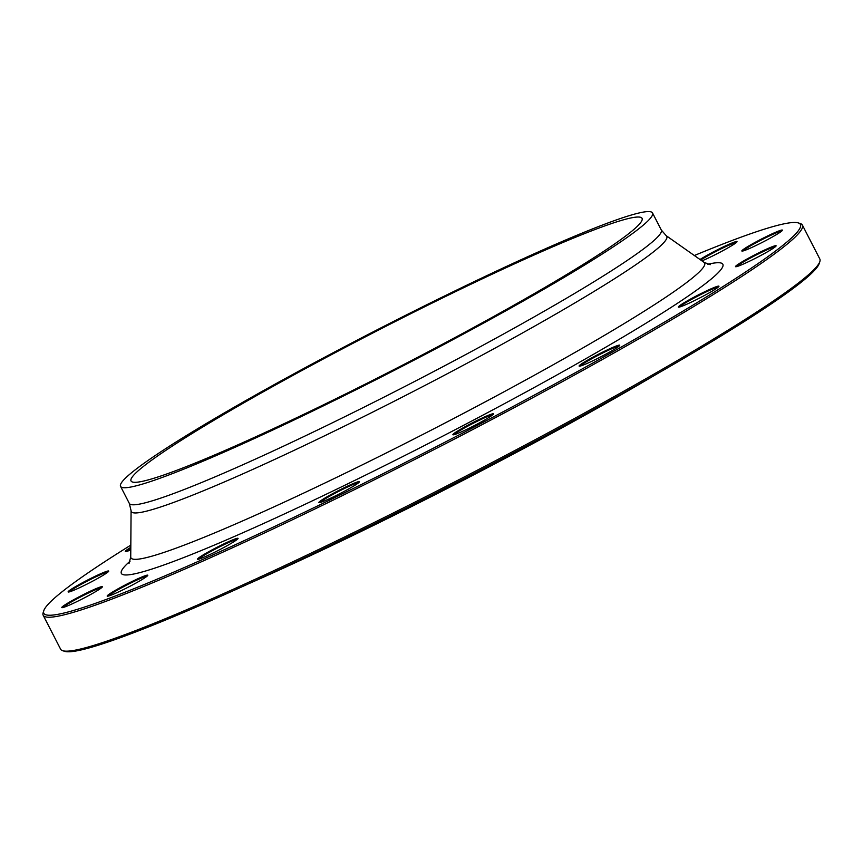 <?xml version="1.0" encoding="UTF-8"?>
<svg xmlns="http://www.w3.org/2000/svg" width="863" height="863" viewBox="0 0 863 863"><rect width="100%" height="100%" fill="white"/><g stroke="black" fill="none" stroke-linecap="round" stroke-linejoin="round"><path stroke-width="1.29" d="M798.329 222.924L800.292 223.549A426.797 31.338 152.8 0 1 802.385 225.07A426.797 31.338 152.8 0 1 437.099 448.037A426.797 31.338 152.8 0 1 43.172 615.254A426.797 31.338 152.8 0 1 43.15 612.665L43.786 610.702A425.33 31.23 -27.2 0 0 436.387 446.635A425.33 31.23 -27.2 0 0 798.329 222.924A425.33 31.23 -27.2 0 0 702.148 252.309A425.33 31.23 -27.2 0 0 694.348 255.513M43.172 615.254L60.615 649.192A426.797 31.338 -27.2 0 0 62.708 650.713A426.797 31.338 -27.2 0 0 159.213 621.231A426.797 31.338 -27.2 0 0 570.864 420.475A426.797 31.338 -27.2 0 0 819.85 261.597A426.797 31.338 -27.2 0 0 819.828 259.008L802.385 225.07M575.697 237.174A287.282 21.09 152.8 0 1 642.061 218.35A287.282 21.09 152.8 0 1 396.193 368.425A287.282 21.09 152.8 0 1 131.036 480.982A287.282 21.09 152.8 0 1 289.828 377.099A287.282 21.09 152.8 0 1 575.697 237.174M656.883 373.97A360.572 26.473 152.8 0 1 248.943 583.625M819.85 261.597L819.214 263.56A425.33 31.23 152.8 0 1 571.079 421.899A425.33 31.23 152.8 0 1 160.852 621.953A425.33 31.23 152.8 0 1 64.671 651.338L62.708 650.713M359.44 481.856A22.816 1.672 152.8 0 1 339.817 493.668A22.816 1.672 152.8 0 1 318.986 502.633A22.816 1.672 152.8 0 1 338.393 490.637A22.816 1.672 152.8 0 1 359.45 481.834A22.816 1.672 152.8 0 1 359.44 481.856M236.149 540.206A22.816 1.672 152.8 0 1 214.456 552.342A22.816 1.672 152.8 0 1 197.595 559.289A22.816 1.672 152.8 0 1 217.012 547.293A22.816 1.672 152.8 0 1 238.069 538.49A22.816 1.672 152.8 0 1 236.149 540.206M141.154 580.087A22.816 1.672 152.8 0 1 120.335 591.09A22.816 1.672 152.8 0 1 107.314 596.182A22.816 1.672 152.8 0 1 126.732 584.175A22.816 1.672 152.8 0 1 147.789 575.384A22.816 1.672 152.8 0 1 141.154 580.087M88.943 595.416A22.816 1.672 152.8 0 1 61.888 607.66A22.816 1.672 152.8 0 1 81.305 595.664A22.816 1.672 152.8 0 1 102.363 586.862A22.816 1.672 152.8 0 1 88.943 595.416M87.454 583.863A22.816 1.672 152.8 0 1 68.231 592.007A22.816 1.672 152.8 0 1 87.648 580.012A22.816 1.672 152.8 0 1 108.706 571.209A22.816 1.672 152.8 0 1 87.454 583.863M130.788 549.914A22.816 1.672 152.8 0 1 125.372 551.586A22.816 1.672 152.8 0 1 130.809 547.315M700.001 259.504A22.816 1.672 152.8 0 1 703.054 257.627A22.816 1.672 152.8 0 1 725.265 245.977A22.816 1.672 152.8 0 1 737.013 241.759A22.816 1.672 152.8 0 1 723.874 250.151A22.816 1.672 152.8 0 1 701.943 260.874M755.265 242.298A22.816 1.672 152.8 0 1 782.439 230.27A22.816 1.672 152.8 0 1 762.914 242.05A22.816 1.672 152.8 0 1 741.964 251.068A22.816 1.672 152.8 0 1 755.265 242.298M756.765 253.841A22.816 1.672 152.8 0 1 776.096 245.923A22.816 1.672 152.8 0 1 756.571 257.703A22.816 1.672 152.8 0 1 735.632 266.721A22.816 1.672 152.8 0 1 756.765 253.841M707.304 290.518A22.816 1.672 152.8 0 1 718.955 286.343A22.816 1.672 152.8 0 1 699.429 298.123A22.816 1.672 152.8 0 1 678.48 307.142A22.816 1.672 152.8 0 1 686.851 301.133A22.816 1.672 152.8 0 1 707.304 290.518M492.277 413.916A22.816 1.672 152.8 0 1 493.463 414.013A22.816 1.672 152.8 0 1 473.938 425.793A22.816 1.672 152.8 0 1 452.999 434.812A22.816 1.672 152.8 0 1 468.577 424.823A22.816 1.672 152.8 0 1 492.277 413.916M614.434 346.721A22.816 1.672 152.8 0 1 619.71 345.373A22.816 1.672 152.8 0 1 600.184 357.142A22.816 1.672 152.8 0 1 579.235 366.16A22.816 1.672 152.8 0 1 591.047 358.21A22.816 1.672 152.8 0 1 614.434 346.721M130.82 545.125A425.33 31.23 -27.2 0 0 43.786 610.702M583.442 232.568A299.051 21.953 152.8 0 1 652.536 212.967A299.051 21.953 152.8 0 1 396.581 369.191A299.051 21.953 152.8 0 1 120.561 486.365A299.051 21.953 152.8 0 1 285.869 378.221A299.051 21.953 152.8 0 1 583.442 232.568M619.051 346.117A22.071 1.618 -27.2 0 0 614.283 347.67A22.071 1.618 -27.2 0 0 593.722 357.649A22.071 1.618 -27.2 0 0 580.227 366.063M492.805 414.769A22.071 1.618 -27.2 0 0 491.996 414.898A22.071 1.618 -27.2 0 0 471.252 424.305A22.071 1.618 -27.2 0 0 453.992 434.715M718.296 287.088A22.071 1.618 -27.2 0 0 707.369 291.36A22.071 1.618 -27.2 0 0 679.472 307.045M775.438 246.678A22.071 1.618 -27.2 0 0 757.067 254.574A22.071 1.618 -27.2 0 0 736.624 266.624M781.781 231.014A22.071 1.618 -27.2 0 0 755.826 242.891A22.071 1.618 -27.2 0 0 742.957 250.96M736.344 242.503A22.071 1.618 -27.2 0 0 723.259 247.8A22.071 1.618 -27.2 0 0 703.83 258.102A22.071 1.618 -27.2 0 0 700.724 260.011M130.798 548.275A22.071 1.618 -27.2 0 0 126.365 551.489M108.037 571.953A22.071 1.618 -27.2 0 0 89.676 579.86A22.071 1.618 -27.2 0 0 69.223 591.91M101.705 587.617A22.071 1.618 -27.2 0 0 75.75 599.494A22.071 1.618 -27.2 0 0 62.88 607.563M147.131 576.128A22.071 1.618 -27.2 0 0 134.035 581.425A22.071 1.618 -27.2 0 0 114.606 591.727A22.071 1.618 -27.2 0 0 108.307 596.074M237.411 539.246A22.071 1.618 -27.2 0 0 220.561 546.376A22.071 1.618 -27.2 0 0 200.335 557.735A22.071 1.618 -27.2 0 0 198.587 559.192M358.792 482.579A22.071 1.618 -27.2 0 0 338.76 491.327A22.071 1.618 -27.2 0 0 319.979 502.525M707.833 264.24A338.167 24.833 152.8 0 1 433.453 440.939A338.167 24.833 152.8 0 1 130.065 561.177M120.561 486.365L129.321 503.409A299.051 21.953 -27.2 0 0 405.351 386.246A299.051 21.953 -27.2 0 0 661.295 230.011L666.214 235.696A301.058 22.104 152.8 0 1 409.138 393.614A301.058 22.104 152.8 0 1 131.079 510.713L130.734 556.937A322.503 23.679 -27.2 0 0 428.598 431.5A322.503 23.679 -27.2 0 0 703.992 262.32L710.206 264.704M666.214 235.696L703.992 262.32M652.536 212.967L661.295 230.011M129.321 503.409L131.079 510.713M130.734 556.937L129.062 563.377"/></g></svg>
